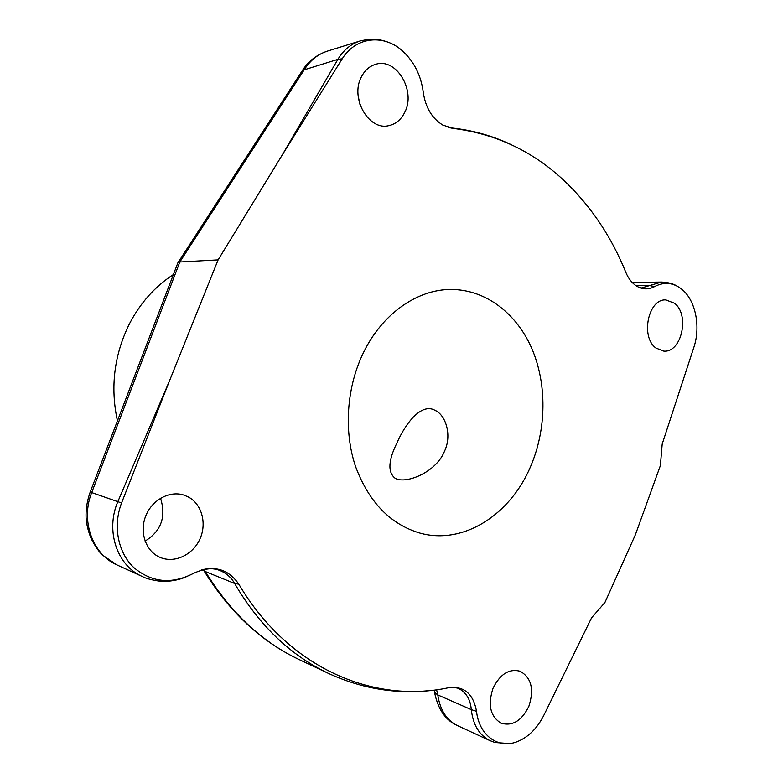 <?xml version="1.0" encoding="UTF-8"?>
<svg xmlns="http://www.w3.org/2000/svg" width="783" height="783" viewBox="0 0 783 783"><rect width="100%" height="100%" fill="white"/><g stroke="black" fill="none" stroke-linecap="round" stroke-linejoin="round"><path stroke-width="1.17" d="M160.535 498.233C166.339 516.839 161.19 531.128 145.09 541.092M654.647 286.549C648.598 289.769 642.589 289.612 636.618 286.089C631.998 283.143 628.387 278.542 625.793 272.288C611.944 238.11 592.584 208.709 567.714 184.093C535.543 152.489 497.264 133.913 452.877 128.363L442.767 125.045C432.02 118.399 425.531 107.535 423.29 92.433C421.088 75.794 414.373 62.151 403.147 51.521C384.384 33.806 356.03 36.39 342.22 58.803L282.252 154.965L218.105 259.887L169.363 381.164L121.561 502.98C112.762 526.019 117.949 552.455 133.707 567.489C151.706 582.542 171.516 584.558 193.156 573.548C212.35 564.494 227.579 568.047 238.825 584.187C288.682 668.721 374.147 703.937 448.962 687.64C464.133 685.957 473.324 693.846 476.514 711.297C479.059 735.178 497.88 748.998 516.535 741.912C527.791 737.635 536.815 728.914 543.608 715.76L591.576 617.816L604.907 602.509L635.356 534.818L660.372 465.611L662.203 444L693.953 347.045C700.687 326.677 695.695 301.201 682.629 289.935C673.948 282.594 664.62 281.459 654.647 286.549L649.577 285.56L641.659 287.919L639.466 287.547M530.835 465.944C510.761 514.421 463.653 545.222 420.031 533.125C390.237 524.297 368.695 501.972 355.413 466.13C343.884 431.521 346.487 389.053 362.363 354.944C380.93 314.58 416.859 289.23 451.125 289.475C485.626 289.475 516.496 313.269 531.833 348.543C547.063 383.964 546.554 428.918 530.835 465.944M158.949 556.87C145.442 550.449 139.315 531.647 145.804 515.791C152.127 499.867 169.451 490.549 183.594 494.993L188.106 496.843C201.769 503.929 207.103 523.338 199.91 539.027C192.902 554.795 174.717 563.525 160.368 557.506L158.949 556.87M528.868 706.276C521.752 720.8 512.483 726.438 501.061 723.169C490.266 716.445 487.603 704.788 493.065 688.179C500.083 674.104 509.087 668.447 520.088 671.217C531.383 677.657 534.319 689.343 528.868 706.276M674.515 303.256C690.087 314.923 681.494 353.133 663.681 351.097L655.948 348.044C640.23 337.042 648.265 298.48 665.922 299.928L674.515 303.256M361.364 76.94C364.761 70.294 369.566 66.075 375.791 64.275C396.589 57.55 416.213 91.073 404.713 112.4C401.082 119.682 395.777 124.096 388.808 125.632C368.803 130.918 349.844 98.1 361.364 76.94M218.105 259.887L179.826 262.002L304.587 69.217C310.567 60.046 318.26 53.988 327.656 51.042L359.896 41.039M169.363 381.164L117.979 501.316C105.128 530.512 116.99 565.747 142.389 576.552L117.088 564.993C92.453 554.491 80.267 520.352 91.836 492.223L179.826 262.002L178.044 262.569L302.483 70.362L337.874 59.361L282.252 154.965M201.153 570.063C207.887 568.125 214.16 568.272 219.954 570.513L219.954 570.513C226.395 573.195 231.288 577.521 234.636 583.472C259.104 625.382 290.424 655.371 328.576 673.449L328.576 673.449C361.815 688.668 395.836 694.345 430.63 690.469M238.825 584.187L234.636 583.472L205.352 571.561L203.903 569.368M457.889 688.159L457.947 688.179C465.993 692.055 470.446 699.209 471.297 709.623C473.03 724.921 479.284 735.266 490.05 740.659L494.973 742.499L509.312 743.556M476.514 711.297L471.297 709.623L437.775 694.922L436.62 689.754M394.671 477.894C404.028 484.892 435.661 473.255 444.441 451.39C452.192 435.387 445.84 414.99 435.005 410.321C421.479 402.609 405.496 423.172 396.746 443.364C388.397 460.345 387.712 471.855 394.671 477.894L394.71 477.914M117.43 420.863C110.158 387.145 114.152 354.816 129.41 323.859C140.343 302.894 155.005 286.461 173.395 274.559M358.134 95.761L360.033 104.775M661.537 282.056L649.577 285.56L636.031 285.707M452.877 128.363L448.101 127.375M360.454 40.873L360.346 40.902C351.078 43.809 343.58 49.965 337.874 59.361L342.22 58.803M177.712 263.264L178.044 262.569M203.414 569.877L205.352 571.561C230.408 612.443 261.639 641.757 299.028 659.501L299.028 659.501C261.033 641.522 229.282 611.846 203.776 570.474L203.198 569.525M434.428 691.399L434.565 692.417L437.775 694.922C440.066 709.956 446.516 720.125 457.135 725.44L457.135 725.44C445.527 720.311 438 709.3 434.565 692.417L434.203 690.068M121.561 502.98L90.202 492.067L177.917 262.716M302.023 71.067L302.483 70.372C308.385 61.143 316.772 54.702 327.656 51.042M90.143 492.213L90.202 492.067C87.49 499.711 86.101 507.276 86.042 514.764C85.905 521.928 87.647 529.934 91.249 538.773C95.643 547.131 99.588 552.7 103.062 555.48L117.088 564.993M142.389 576.552C145.53 578.304 150.757 579.763 158.068 580.937C167.396 582.023 176.694 580.712 185.992 576.983M452.359 687.19L457.947 688.179M435.005 410.321L436.767 411.32M450.509 289.475L451.125 289.475M661.488 282.056C667.899 282.311 673.077 283.642 677.041 286.049M451.272 127.923C472.022 130.095 491.763 135.557 510.496 144.307M360.346 40.902L368.49 39.307C374.695 38.651 381.399 39.679 388.613 42.39M632.194 282.457L661.332 282.056M328.576 673.449L299.028 659.501M490.05 740.659L457.135 725.44"/></g></svg>
